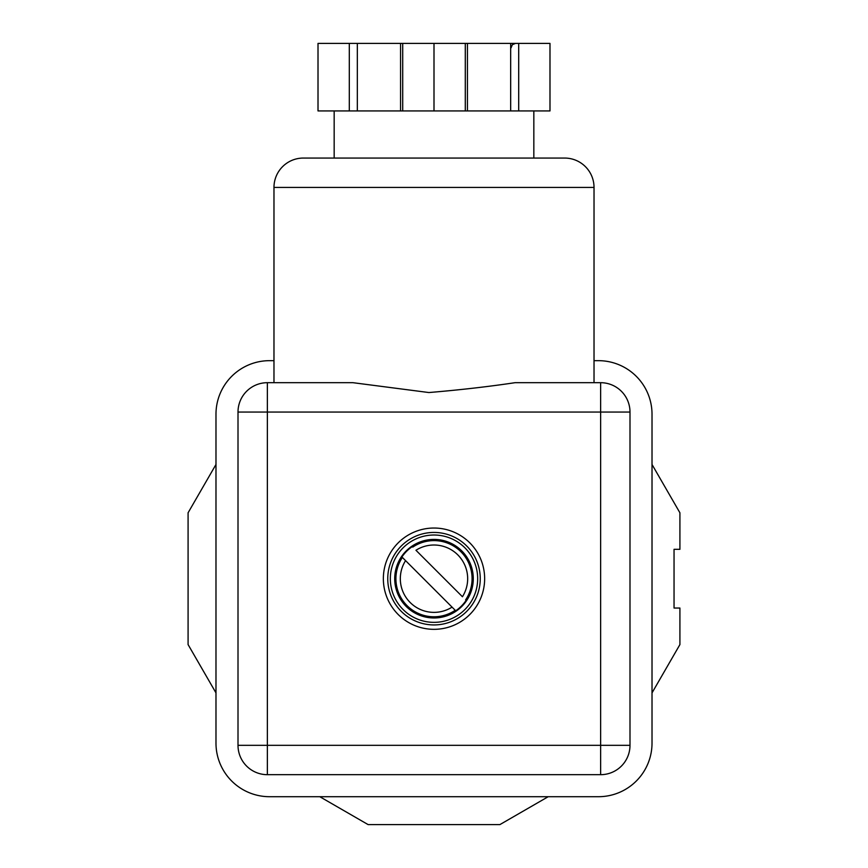 <?xml version="1.0" encoding="UTF-8"?>
<svg xmlns="http://www.w3.org/2000/svg" width="868" height="868" viewBox="0 0 868 868"><rect width="100%" height="100%" fill="white"/><g stroke="black" fill="none" stroke-linecap="round" stroke-linejoin="round"><path stroke-width="1.3" d="M273.973 360.665L269.568 360.665A53.588 53.588 0 0 0 215.98 414.253L215.98 743.116A53.588 53.588 0 0 0 269.568 796.705L598.432 796.705A53.588 53.588 0 0 0 652.02 743.116L652.02 414.253A53.588 53.588 0 0 0 598.432 360.665L594.027 360.665M267.366 382.69A29.36 29.36 0 0 0 238.006 412.05L600.634 412.05L600.634 745.319L238.006 745.319A29.36 29.36 0 0 0 267.366 774.679L267.366 382.69L352.983 382.69L267.366 382.69A29.36 29.36 0 0 0 238.006 412.05L238.006 745.319A29.36 29.36 0 0 0 267.366 774.679L600.634 774.679A29.36 29.36 0 0 0 629.994 745.319L629.994 412.05A29.36 29.36 0 0 0 600.634 382.69L594.027 382.69L594.027 187.423A29.36 29.36 0 0 0 564.667 158.063L303.333 158.063A29.36 29.36 0 0 0 273.973 187.423L594.027 187.423M434 629.333A50.648 50.648 0 0 1 383.352 578.685A50.648 50.648 0 0 1 434 528.037A50.648 50.648 0 0 1 484.648 578.685A50.648 50.648 0 0 1 434 629.333M600.634 382.69A29.36 29.36 0 0 1 629.994 412.05L600.634 412.05L600.634 382.69L515.017 382.69L594.027 382.69M352.983 382.69L428.901 392.542C459.628 389.971 488.326 386.683 515.017 382.69M273.973 382.69L273.973 187.423M549.986 110.93L318.014 110.93L318.014 43.4L549.986 43.4L549.986 110.93M349.305 43.4L349.305 110.93M357.334 43.4L357.334 110.93M400.56 43.4L400.56 110.93M402.709 110.93L402.709 43.4M434 43.4L434 110.93M465.291 43.4L465.291 110.93M467.44 43.4L467.44 110.93M510.666 43.4L510.666 110.93M518.695 110.93L518.695 43.4M401.298 545.983A46.243 46.243 0 0 0 401.298 611.387A46.243 46.243 0 0 0 466.702 611.387A46.243 46.243 0 0 0 466.702 545.983A46.243 46.243 0 0 0 401.298 545.983M461.396 606.081A38.745 38.745 0 0 0 466.083 600.396L465.606 599.907A38.062 38.062 0 0 0 412.777 547.09L412.289 546.601A38.745 38.745 0 0 0 401.917 556.974L455.711 610.779A38.745 38.745 0 0 0 461.396 606.081M455.223 610.291L452.054 607.123A33.678 33.678 0 0 1 405.573 560.63L402.394 557.462A38.062 38.062 0 0 0 455.223 610.291L455.711 610.779M462.427 596.739L415.946 550.258A33.678 33.678 0 0 1 462.427 596.739M652.02 692.892L679.915 644.577L679.915 608.045L674.045 608.045L674.045 549.325L679.915 549.325L679.915 512.793L652.02 464.478M215.98 464.478L188.085 512.793L188.085 644.577L215.98 692.892M319.793 796.705L368.108 824.6L499.892 824.6L548.207 796.705M629.994 745.319A29.36 29.36 0 0 1 600.634 774.679L600.634 745.319L629.994 745.319M403.121 547.806A43.671 43.671 0 0 1 464.879 547.806A43.671 43.671 0 0 1 464.879 609.564A43.671 43.671 0 0 1 403.121 609.564A43.671 43.671 0 0 1 403.121 547.806M406.224 550.909A39.288 39.288 0 0 1 461.776 550.909A39.288 39.288 0 0 1 461.776 606.472A39.288 39.288 0 0 1 406.224 606.472A39.288 39.288 0 0 1 406.224 550.909M533.831 110.93L533.831 158.063M511.078 47.805L512.348 44.713L515.484 43.4M334.169 110.93L334.169 158.063"/></g></svg>
